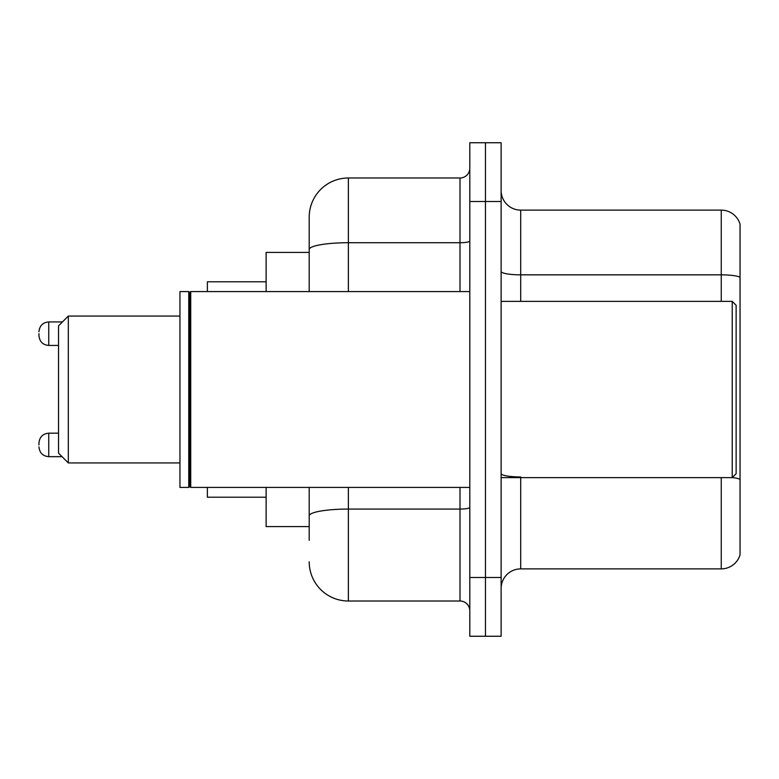 <?xml version="1.0" encoding="UTF-8"?>
<svg xmlns="http://www.w3.org/2000/svg" width="779" height="779" viewBox="0 0 779 779"><rect width="100%" height="100%" fill="white"/><g stroke="black" fill="none" stroke-linecap="round" stroke-linejoin="round"><path stroke-width="1.17" d="M309.205 252.415L266.126 252.415L266.126 291.58M309.205 526.585L266.126 526.585L266.126 487.42M309.205 540.295L309.205 487.42M469.795 577.502L469.795 636.258L485.463 636.258L485.463 577.502L485.463 636.258L501.131 636.258L501.131 577.502L485.463 577.502L485.463 201.498L485.463 577.502L469.795 577.502L469.795 201.498L485.463 201.498L485.463 142.742L485.463 201.498L501.131 201.498L501.131 577.502M501.131 201.498L501.131 142.742L469.795 142.742L469.795 201.498M348.379 487.42L348.379 601.008L459.999 601.008L459.999 487.42M309.205 291.58L309.205 217.166A39.164 39.164 0 0 1 348.379 177.992L459.999 177.992A9.796 9.796 0 0 0 469.795 168.206M309.205 217.166L309.205 238.705M469.795 610.794A9.796 9.796 0 0 0 459.999 601.008M348.379 601.008A39.164 39.164 0 0 1 309.205 561.834M501.131 588.476A19.582 19.582 0 0 1 520.713 568.884L721.247 568.884L721.247 477.624M740.05 224.216A19.582 19.582 0 0 0 721.247 210.116A19.582 19.582 0 0 1 740.05 224.216L740.05 554.784A19.582 19.582 0 0 1 721.247 568.884M740.05 277.295A19.582 3.398 180 0 0 721.247 274.841L721.247 210.116L520.713 210.116A19.582 19.582 0 0 1 501.131 190.524A19.582 19.582 0 0 0 520.713 210.116L520.713 301.376M740.05 277.567L740.05 479.397A19.582 3.398 180 0 0 732.299 477.546M68.328 462.94L68.328 316.06L58.532 325.856L58.532 453.144L68.328 462.94L179.949 462.94M207.37 487.42L207.37 497.206L266.126 497.206M266.126 281.794L207.37 281.794L207.37 291.58M732.221 301.376L736.136 305.29L736.136 473.71L732.221 477.624L732.221 301.376L501.131 301.376M190.728 487.42L189.745 486.437L189.745 292.563L190.728 291.58L190.728 487.42L469.795 487.42M188.761 487.42L179.949 487.42L179.949 291.58L188.761 291.58L188.761 487.42L189.745 486.437M38.95 444.926L38.95 442.969L38.95 444.926M38.95 333.685L38.95 335.642L38.95 333.685M469.795 507.363A9.796 1.704 0 0 1 459.999 509.067L348.379 509.067A39.164 6.797 180 0 0 309.205 515.873M348.379 177.992L348.379 242.727L459.999 242.727L459.999 177.992M309.205 249.533A39.164 6.797 180 0 1 348.379 242.727L348.379 291.58M459.999 291.58L459.999 242.727A9.796 1.704 0 0 0 469.795 241.023M520.713 477.624L520.713 568.884M721.247 301.376L721.247 274.841L520.713 274.841A19.582 3.398 0 0 1 501.131 271.443M520.713 476.952A19.582 3.398 0 0 1 501.131 473.544M38.95 442.969C39.583 436.961 42.845 433.699 48.746 433.173L48.746 456.669L62.057 456.669M62.447 321.931L48.746 321.931L48.746 345.438C42.845 344.912 39.583 341.65 38.95 335.642M68.328 316.06L179.949 316.06M501.131 477.624L732.221 477.624M189.745 292.563L188.761 291.58M190.728 291.58L469.795 291.58M48.746 433.173L58.532 433.173M48.746 456.669C42.845 456.143 39.583 452.881 38.95 446.883M48.746 345.438L58.532 345.438M48.746 321.931C42.845 322.457 39.583 325.729 38.95 331.727"/></g></svg>
